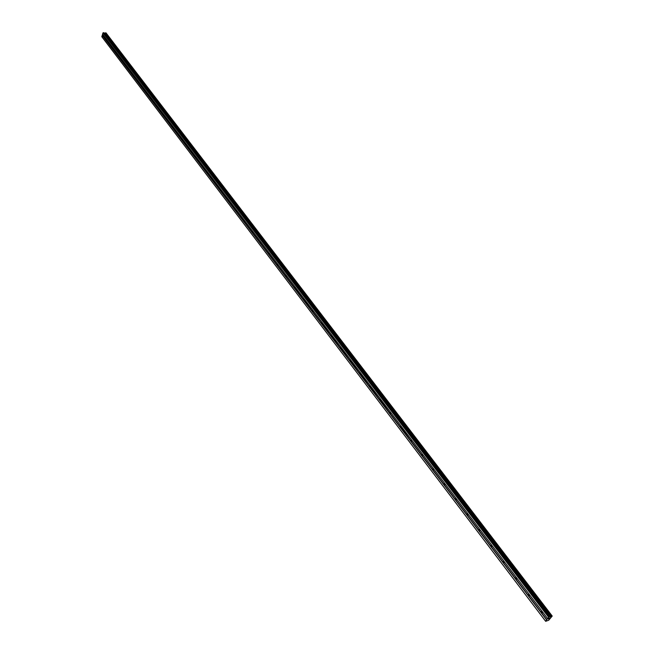 <?xml version="1.0" encoding="UTF-8"?>
<svg xmlns="http://www.w3.org/2000/svg" width="654" height="654" viewBox="0 0 654 654"><rect width="100%" height="100%" fill="white"/><g stroke="black" fill="none" stroke-linecap="round" stroke-linejoin="round"><path stroke-width="0.98" d="M545.665 621.3L101.918 36.877L102.171 35.406L104.689 38.717L105.09 37.466L104.689 38.717L541.103 612.643L541.635 610.869L542.092 611.318L542.493 611.866L541.806 613.011L541.103 612.643L546.581 619.845L548.992 616.894L552.221 616.052L548.706 620.262L545.665 621.3L546.581 619.845M528.138 595.581L528.792 593.865L529.495 594.797L528.816 595.941L528.138 595.581M515.409 578.855L516.047 577.139L516.75 578.054L516.071 579.199L515.409 578.855M502.926 562.432L503.555 560.723L504.234 561.623L503.564 562.767L502.926 562.432M490.664 546.311L491.285 544.619L491.955 545.501L491.293 546.638L490.664 546.311M478.638 530.484L479.243 528.8L479.897 529.666L479.243 530.803L478.638 530.484M466.817 514.951L467.34 513.251L468.068 514.126L467.414 515.262L466.817 514.951M455.217 499.697L455.805 498.021L456.443 498.863L455.797 499.991L455.217 499.697M443.821 484.712L444.401 483.044L445.022 483.87L444.385 484.998L443.821 484.712M432.629 469.989L433.144 468.321L433.806 469.139L433.177 470.267L432.629 469.989M421.634 455.527L422.19 453.876L422.795 454.669L422.165 455.797L421.634 455.527M410.826 441.311L411.374 439.676L411.963 440.453L411.35 441.581L410.826 441.311M400.207 427.348L400.714 425.705L401.327 426.482L400.714 427.61L400.207 427.348M389.768 413.622L390.266 411.987L390.863 412.748L390.258 413.868L389.768 413.622M379.5 400.125L379.999 398.499L380.587 399.251L379.982 400.371L379.5 400.125M369.412 386.849L369.911 385.239L370.475 385.974L369.886 387.086L369.412 386.849M359.487 373.802L359.978 372.2L360.534 372.919L359.953 374.031L359.487 373.802M349.735 360.967L350.217 359.373L350.757 360.084L350.176 361.196L349.735 360.967M340.129 348.345L340.62 346.759L341.143 347.454L340.571 348.566L340.129 348.345M330.687 335.927L331.169 334.349L331.684 335.028L331.12 336.14L330.687 335.927M321.392 323.705L321.866 322.136L322.373 322.806L321.825 323.918L321.392 323.705M312.252 311.68L312.718 310.119L313.217 310.781L312.677 311.884L312.252 311.68M303.252 299.851L303.709 298.298L304.2 298.943L303.669 300.047L303.252 299.851M294.398 288.201L294.848 286.656L295.33 287.294L294.807 288.398L294.398 288.201M285.675 276.732L286.117 275.195L286.599 275.825L286.084 276.928L285.675 276.732M277.092 265.442L277.525 263.914L277.999 264.535L277.492 265.638L277.092 265.442M268.639 254.332L269.072 252.804L269.53 253.417L269.039 254.512L268.639 254.332M260.317 243.386L260.742 241.866L261.199 242.471L260.317 243.386M252.125 232.603L252.534 231.099L252.984 231.688L252.125 232.603M244.048 221.984L244.457 220.488L244.898 221.068L244.048 221.984M236.094 211.528L236.495 210.032L236.928 210.604L236.094 211.528M228.254 201.219L228.655 199.732L229.08 200.296L228.254 201.219M220.537 191.066L220.921 189.586L221.346 190.142L220.537 191.066M212.926 181.06L213.31 179.588L213.727 180.136L212.926 181.06M205.43 171.193L205.806 169.729L206.214 170.269L205.43 171.193M198.039 161.473L198.407 160.017L198.816 160.549L198.039 161.473M190.747 151.892L191.115 150.445L191.516 150.968L190.747 151.892M183.57 142.449L183.929 141.002L184.322 141.526L183.57 142.449M176.49 133.138L176.842 131.699L177.234 132.214L176.49 133.138M169.5 123.949L169.86 122.527L170.244 123.026L169.5 123.949M162.617 114.9L162.969 113.477L163.345 113.968L162.617 114.9M155.824 105.964L156.167 104.55L156.543 105.041L155.824 105.964M149.128 97.16L149.472 95.746L149.84 96.228L149.128 97.16M142.523 88.47L142.858 87.064L143.218 87.546L142.523 88.47M135.999 79.894L136.343 78.505L136.694 78.971L135.999 79.894M129.574 71.441L129.901 70.052L130.252 70.518L129.574 71.441M123.23 63.095L123.549 61.713L123.9 62.171L123.23 63.095M116.968 54.862L117.287 53.481L117.63 53.939L116.968 54.862M110.788 46.736L111.098 45.363L111.442 45.813L110.788 46.736M105 37.352L102.572 34.155L102.972 32.896L103.978 32.733L549.81 616.616M104.166 32.823L549.989 616.616L103.978 32.733M104.517 33.289L105.147 33.101L551.003 616.452M105.981 32.847L552.066 615.864L105.981 32.847L105.147 33.101M552.221 616.043L106.21 33.15M102.171 35.406L102.645 34.261M548.673 618.561L549.703 617.924M548.314 619.036L549.033 618.659M552.221 616.052L106.226 33.166M105.335 37.793L111.098 45.363M102.572 34.155L547.578 618.52M105 38.839L110.763 46.409M111.442 45.813L117.287 53.481M111.098 46.859L116.935 54.535M117.63 53.939L123.549 61.713M117.279 54.985L123.197 62.768M123.9 62.171L129.901 70.052M123.549 63.225L129.541 71.106M130.252 70.518L136.334 78.505M129.893 71.572L135.967 79.559M136.694 78.971L142.858 87.064M136.326 80.033L142.49 88.126M143.218 87.546L149.472 95.746M142.85 88.601L149.096 96.808M149.84 96.228L156.167 104.55M149.464 97.299L155.791 105.613M156.543 105.041L162.969 113.477M156.159 106.103L162.576 114.54M163.345 113.968L169.86 122.527M162.952 115.039L169.46 123.598M170.244 123.026L176.842 131.699M169.844 124.097L176.441 132.77M177.234 132.214L183.929 141.002M176.833 133.285L183.521 142.082M184.322 141.526L191.115 150.445M183.921 142.597L190.706 151.524M191.516 150.968L198.407 160.017M191.107 152.047L197.99 161.097M198.816 160.549L205.806 169.729M198.391 161.636L205.381 170.817M206.214 170.269L213.31 179.588M205.789 171.356L212.877 180.667M213.727 180.136L220.921 189.586M213.294 181.223L220.48 190.674M221.346 190.142L228.655 199.732M220.905 191.23L228.197 200.819M229.08 200.296L236.495 210.032M228.63 201.391L236.037 211.119M236.928 210.604L244.457 220.488M236.47 211.7L243.983 221.575M244.898 221.068L252.534 231.099M244.433 222.164L252.06 232.195M252.984 231.688L260.742 241.866M252.509 232.783L260.251 242.969M261.199 242.471L269.072 252.804M260.709 243.566L268.573 253.907M269.53 253.417L277.525 263.914M269.039 254.512L277.026 265.017M277.999 264.535L286.117 275.195M277.492 265.638L285.61 276.299M286.599 275.825L294.848 286.656M286.084 276.928L294.325 287.76M295.33 287.294L303.709 298.298M295.028 288.373L303.178 299.401M304.2 298.943L312.718 310.119M303.906 300.022L312.171 311.23M313.217 310.781L321.866 322.136M312.677 311.884L321.31 323.248M322.373 322.806L331.161 334.349M322.079 323.885L330.605 335.461M331.684 335.028L340.62 346.759M331.39 336.107L340.039 347.871M341.143 347.454L350.225 359.373M340.857 348.525L349.637 360.485M350.757 360.084L359.994 372.208M350.479 361.147L359.398 373.32M360.534 372.919L369.919 385.247M360.256 373.99L369.314 386.359M370.475 385.974L380.023 398.507M370.205 387.037L379.402 399.619M380.587 399.251L390.291 411.995M380.317 400.313L389.661 413.107M390.863 412.748L400.738 425.713M390.234 413.859L400.101 426.833M401.327 426.482L411.374 439.676M401.074 427.536L410.712 440.788M411.963 440.453L422.19 453.876M411.309 441.573L421.519 454.996M422.795 454.669L433.193 468.338M422.124 455.789L432.515 469.449M433.806 469.139L444.401 483.044M433.128 470.259L443.698 484.164M445.022 483.87L455.805 498.021M444.328 484.982L455.094 499.133M456.443 498.863L467.414 513.276M455.732 499.975L466.686 514.387M468.068 514.126L479.243 528.8M467.34 515.238L478.499 529.912M479.897 529.666L491.285 544.619M479.161 530.778L490.525 545.722M491.955 545.501L503.555 560.723M491.195 546.605L502.779 561.835M504.234 561.623L516.047 577.139M503.466 562.734L515.262 578.242M516.75 578.054L528.792 593.865M515.957 579.166L527.982 594.968M529.495 594.797L541.765 610.91M528.694 595.9L540.948 612.013M542.493 611.866L547.619 618.594M541.667 612.97L546.785 619.69M102.972 32.896L548.575 617.196M103.258 32.7L548.992 616.894M105.163 33.092L551.028 616.436M101.771 36.657L545.583 621.161M102.31 35.308L104.665 38.398M104.566 33.297L550.251 616.877M104.771 33.305L550.472 616.804M104.934 33.248L550.693 616.681M105.507 32.855L551.518 616.076M105.58 32.814L551.624 616.003M105.94 32.831L552.033 615.864M444.385 484.998L444.802 484.9M455.797 499.991L456.23 499.885M467.414 515.262L467.863 515.148M479.243 530.803L479.709 530.68M491.293 546.638L491.775 546.507M503.564 562.767L504.062 562.62M516.071 579.199L516.586 579.043M528.816 595.941L529.348 595.778M541.806 613.011L542.354 612.831"/></g></svg>
